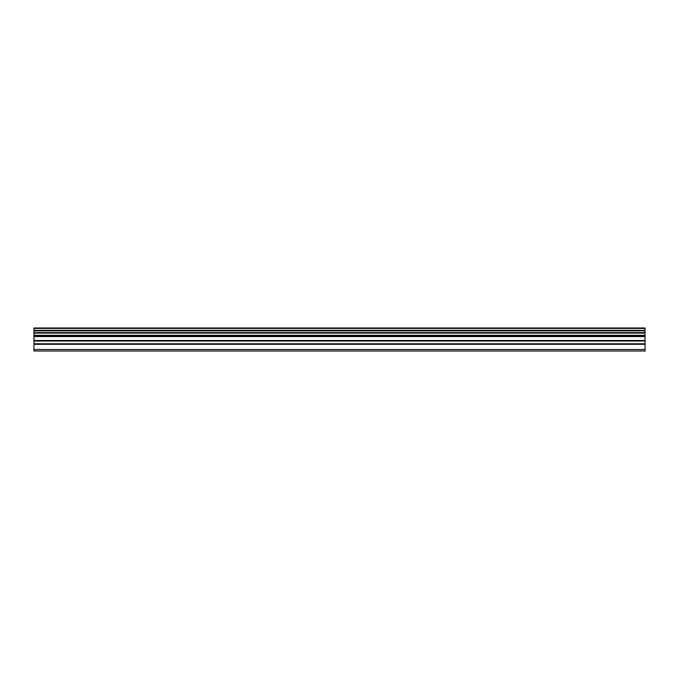 <?xml version="1.0" encoding="UTF-8"?>
<svg xmlns="http://www.w3.org/2000/svg" width="679" height="679" viewBox="0 0 679 679"><rect width="100%" height="100%" fill="white"/><g stroke="black" fill="none" stroke-linecap="round" stroke-linejoin="round"><path stroke-width="1.02" d="M33.95 343.803L33.95 335.63L645.05 335.63L645.05 343.803L33.95 343.803L33.95 351.018L645.05 351.018L645.05 343.803M33.95 328.39L645.05 328.39L33.95 327.982L33.95 335.63M645.05 327.982L33.95 327.982M645.05 328.39L645.05 330.342L33.95 330.342M33.95 330.834L645.05 330.834L645.05 330.342M645.05 330.834L645.05 332.634L33.95 332.634M33.95 333.126L645.05 333.126L645.05 332.634M645.05 333.126L645.05 335.324L33.95 335.324M33.95 349.515L645.05 349.515M33.95 336.088L645.05 336.088M33.95 344.295L645.05 344.295M33.95 341.011L645.05 341.011M645.05 340.51L33.95 340.51M33.95 336.58L645.05 336.58"/></g></svg>
